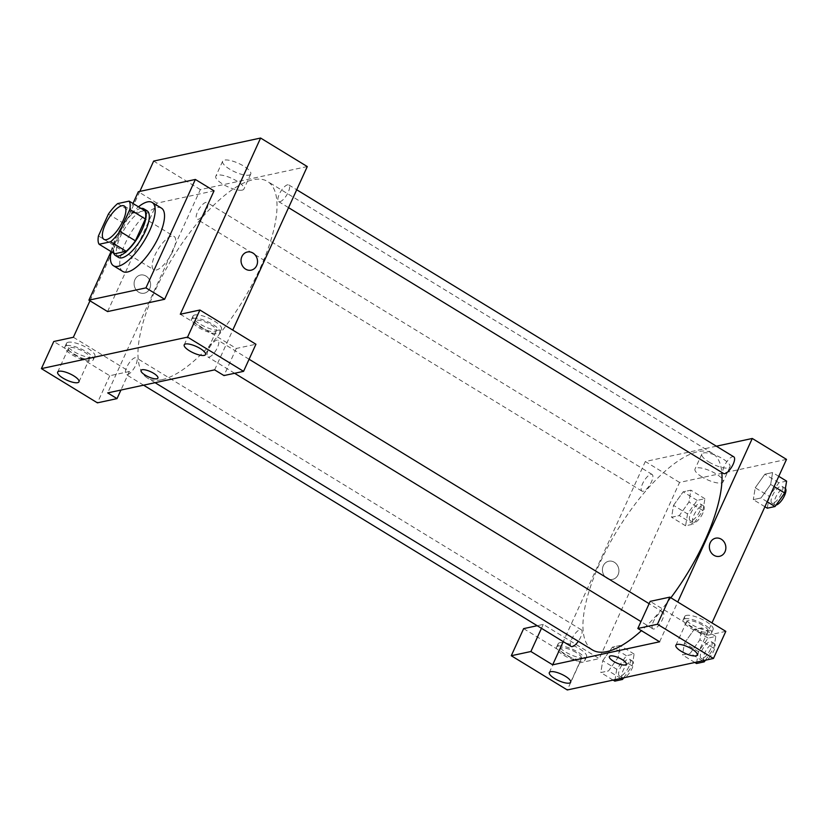 <?xml version="1.0" encoding="UTF-8"?>
<svg xmlns="http://www.w3.org/2000/svg" width="828" height="828" viewBox="0 0 828 828"><rect width="100%" height="100%" fill="white"/><g stroke="black" fill="none" stroke-linecap="round" stroke-linejoin="round"><path stroke-width="0.62" stroke-dasharray="4.14 3.1" d="M172.824 251.194A19.52 6.976 121.4 0 1 153.739 269.773A19.52 6.976 121.4 0 1 157.962 249.476A19.52 6.976 121.4 0 1 174.097 236.456A19.52 6.976 121.4 0 1 172.824 251.194M114.668 253.772A26.599 9.501 121.4 0 1 114.016 245.43L98.449 235.928M144.703 210.633L133.204 213.106A26.599 9.501 121.4 0 0 123.972 223.57L114.016 245.43M141.029 208.387A27.334 9.76 -58.6 0 0 121.354 227.11A27.334 9.76 -58.6 0 0 113.674 253.151M118.549 257.425A27.334 9.76 121.4 0 1 124.469 229.004A27.334 9.76 121.4 0 1 147.053 210.778M133.204 213.106L117.648 203.595M123.972 223.57L108.416 214.069M111.128 251.598A37.094 13.248 121.4 0 1 138.483 206.824M122.792 271.46A37.094 13.248 121.4 0 1 130.824 232.896A37.094 13.248 121.4 0 1 161.47 208.149M111.055 251.557L132.977 203.46M107.578 311.576L156.989 203.139L214.028 190.854M156.989 203.139L138.328 191.734M139.839 191.403L89.973 300.812M68.227 342.243A15.618 4.699 -155.5 0 0 66.457 343.372A15.618 4.699 -155.5 0 0 78.722 354.125A15.618 4.699 -155.5 0 0 94.878 356.33A15.618 4.699 -155.5 0 0 85.294 346.891A15.618 4.699 -155.5 0 0 68.227 342.243M73.361 337.275L129.375 371.503L109.762 375.736L53.758 341.509M66.685 345.638A15.618 4.699 24.5 0 1 83.752 350.275A15.618 4.699 24.5 0 1 93.336 359.714A15.618 4.699 24.5 0 1 77.18 357.51A15.618 4.699 24.5 0 1 64.915 346.766A15.618 4.699 24.5 0 1 66.685 345.638M73.785 354.394A11.716 3.519 -155.5 0 0 89.786 358.1A11.716 3.519 -155.5 0 0 80.585 350.037A11.716 3.519 -155.5 0 0 68.465 348.381A11.716 3.519 -155.5 0 0 73.785 354.394M109.762 375.736L97.414 402.843M129.375 371.503L120.919 390.06M307.281 166.563L200.335 189.602L107.681 392.907M194.777 314.982A15.618 4.699 -155.5 0 0 193.007 316.11A15.618 4.699 -155.5 0 0 205.272 326.853A15.618 4.699 -155.5 0 0 221.428 329.058A15.618 4.699 -155.5 0 0 211.844 319.629A15.618 4.699 -155.5 0 0 194.777 314.982M180.307 314.236L236.311 348.464L255.924 344.241M193.234 318.366A15.618 4.699 24.5 0 1 210.302 323.013A15.618 4.699 24.5 0 1 219.886 332.452A15.618 4.699 24.5 0 1 203.729 330.248A15.618 4.699 24.5 0 1 191.465 319.494A15.618 4.699 24.5 0 1 193.234 318.366M200.335 327.122A11.716 3.519 -155.5 0 0 216.336 330.827A11.716 3.519 -155.5 0 0 211.026 324.824A11.716 3.519 -155.5 0 0 195.015 321.119A11.716 3.519 -155.5 0 0 200.335 327.122M236.311 348.464L223.964 375.57M214.628 369.868L232.761 330.082M146.007 276.076A9.274 8.197 77.8 0 0 140.387 275.062A9.274 8.197 77.8 0 0 134.322 285.857A9.274 8.197 77.8 0 0 144.3 293.195A9.274 8.197 77.8 0 0 150.541 285.608A9.274 8.197 77.8 0 0 146.007 276.076A9.274 8.197 -102.2 0 1 150.541 285.608A9.274 8.197 -102.2 0 1 144.3 293.195A9.274 8.197 -102.2 0 1 134.322 285.857A9.274 8.197 -102.2 0 1 140.387 275.062A9.274 8.197 -102.2 0 1 146.007 276.076M200.335 189.602L153.656 161.077M249 175.143A15.442 4.647 -155.5 0 0 250.749 174.025A15.442 4.647 -155.5 0 0 238.619 163.395A15.442 4.647 -155.5 0 0 222.639 161.222A15.442 4.647 -155.5 0 0 232.119 170.547A15.442 4.647 -155.5 0 0 249 175.143M242.169 190.129A15.442 4.647 24.5 0 1 225.288 185.544A15.442 4.647 24.5 0 1 215.808 176.209A15.442 4.647 24.5 0 1 231.788 178.382A15.442 4.647 24.5 0 1 243.918 189.022A15.442 4.647 24.5 0 1 242.169 190.129M157.92 378.106L157.931 378.106A9.274 2.784 -155.5 0 0 153.718 373.345A9.274 2.784 -155.5 0 0 141.05 370.416L141.05 370.416M247.334 252.022L247.334 252.022A9.274 8.197 77.8 0 0 241.083 259.599A9.274 8.197 77.8 0 0 245.616 269.131A9.274 8.197 77.8 0 0 251.236 270.145L251.236 270.145M279.864 201.742A9.76 3.488 -58.6 0 0 287.492 193.7A9.76 3.488 -58.6 0 0 288.817 184.944A9.76 3.488 -58.6 0 0 280.754 191.454A9.76 3.488 -58.6 0 0 278.643 201.597A9.76 3.488 -58.6 0 0 279.864 201.742M209.08 357.065A9.76 3.488 -58.6 0 0 216.708 349.033A9.76 3.488 -58.6 0 0 218.033 340.267A9.76 3.488 -58.6 0 0 209.96 346.777A9.76 3.488 -58.6 0 0 207.849 356.93A9.76 3.488 -58.6 0 0 209.08 357.065M198.161 219.348A9.76 3.488 -58.6 0 0 205.789 211.306A9.76 3.488 -58.6 0 0 207.114 202.539A9.76 3.488 -58.6 0 0 199.051 209.06A9.76 3.488 -58.6 0 0 196.929 219.203A9.76 3.488 -58.6 0 0 198.161 219.348M127.377 374.67A9.76 3.488 -58.6 0 0 135.005 366.638A9.76 3.488 -58.6 0 0 136.33 357.872A9.76 3.488 -58.6 0 0 128.257 364.382A9.76 3.488 -58.6 0 0 126.146 374.525A9.76 3.488 -58.6 0 0 127.377 374.67M161.926 379.7A115.185 41.152 -58.6 0 0 251.929 284.863A115.185 41.152 -58.6 0 0 267.537 181.446A115.185 41.152 -58.6 0 0 172.369 258.274A115.185 41.152 -58.6 0 0 147.425 378.023A115.185 41.152 -58.6 0 0 161.926 379.7M592.413 649.928A115.185 41.152 121.4 0 1 617.357 530.189A115.185 41.152 121.4 0 1 712.525 453.361A115.185 41.152 121.4 0 1 721.819 472.405M670.856 597.785A115.185 41.152 121.4 0 1 641.431 630.667M733.805 456.849A9.76 3.488 -58.6 0 0 724.262 466.143A9.76 3.488 -58.6 0 0 723.631 473.512M571.134 646.44A9.76 3.488 121.4 0 1 573.245 636.297A9.76 3.488 121.4 0 1 581.318 629.787A9.76 3.488 121.4 0 1 580.676 637.156A9.76 3.488 121.4 0 1 578.306 641.307M654.068 628.98A9.76 3.488 121.4 0 1 652.837 628.835A9.76 3.488 121.4 0 1 654.958 618.692A9.76 3.488 121.4 0 1 663.021 612.182A9.76 3.488 121.4 0 1 662.39 619.551A9.76 3.488 121.4 0 1 654.068 628.98M643.149 491.252A9.76 3.488 121.4 0 1 641.928 491.118A9.76 3.488 121.4 0 1 644.039 480.964A9.76 3.488 121.4 0 1 652.102 474.454A9.76 3.488 121.4 0 1 651.47 481.824A9.76 3.488 121.4 0 1 643.149 491.252M659.616 641.783L677.749 601.997M716.386 446.199L645.322 461.517L563.247 641.617M626.247 664.273L626.247 664.273A9.274 2.784 -155.5 0 0 622.045 659.512A9.274 2.784 -155.5 0 0 609.377 656.583L609.377 656.583M576.143 652.526A11.716 3.519 -155.5 0 0 560.132 648.821A11.716 3.519 -155.5 0 0 565.452 654.824A11.716 3.519 -155.5 0 0 581.453 658.529A11.716 3.519 -155.5 0 0 576.143 652.526M558.351 646.068A15.618 4.699 24.5 0 1 575.419 650.715A15.618 4.699 24.5 0 1 585.003 660.154A15.618 4.699 24.5 0 1 568.846 657.949A15.618 4.699 24.5 0 1 556.582 647.196A15.618 4.699 24.5 0 1 558.351 646.068M559.894 642.683A15.618 4.699 -155.5 0 0 558.124 643.811A15.618 4.699 -155.5 0 0 570.389 654.555A15.618 4.699 -155.5 0 0 586.555 656.759A15.618 4.699 -155.5 0 0 576.961 647.33A15.618 4.699 -155.5 0 0 559.894 642.683M702.693 625.254A11.716 3.519 -155.5 0 0 686.681 621.549A11.716 3.519 -155.5 0 0 695.882 629.611A11.716 3.519 -155.5 0 0 708.002 631.267A11.716 3.519 -155.5 0 0 702.693 625.254M684.901 618.795A15.618 4.699 24.5 0 1 701.968 623.443A15.618 4.699 24.5 0 1 711.552 632.882A15.618 4.699 24.5 0 1 695.396 630.677A15.618 4.699 24.5 0 1 683.131 619.934A15.618 4.699 24.5 0 1 684.901 618.795M686.443 615.411A15.618 4.699 -155.5 0 0 684.673 616.539A15.618 4.699 -155.5 0 0 696.938 627.293A15.618 4.699 -155.5 0 0 713.105 629.497A15.618 4.699 -155.5 0 0 703.51 620.058A15.618 4.699 -155.5 0 0 686.443 615.411M725.804 631.36L706.201 635.583L650.187 601.366M523.638 628.628L579.652 662.855L599.255 658.633L543.24 624.405L537.196 625.709M579.652 662.855L567.294 689.962M543.24 624.405L541.46 628.307M623.701 677.811L632.178 665.919L634.113 654.048L626.392 655.714L616.736 669.252L602.743 660.692L600.807 672.564L608.528 670.908L618.174 657.37L620.11 645.488L612.389 647.154L602.732 660.682L600.817 672.553L608.528 670.908L618.174 657.37L620.089 645.498M687.53 513.919L685.594 525.801L693.315 524.134L702.962 510.597L704.897 498.715L697.176 500.381L687.53 513.919L673.526 505.359L671.591 517.241L679.312 515.575L688.958 502.037L690.894 490.166L683.172 491.822L673.516 505.359L671.601 517.231L679.312 515.575L688.968 502.047L690.883 490.176M786.6 481.12L778.879 482.776L769.233 496.314L755.229 487.764L753.294 499.636L761.015 497.97L770.671 484.442L772.586 472.571L764.875 474.216L755.229 487.754L753.314 499.626M705.404 660.206L713.881 648.314L715.816 636.442L708.095 638.109L698.449 651.646L684.445 643.087L682.51 654.958L690.231 653.302L699.877 639.765L701.813 627.883L694.092 629.549L684.435 643.077L682.52 654.948L690.231 653.302L699.877 639.765L701.792 627.893M786.496 459.385L679.56 482.434L599.255 658.633M706.201 635.583L711.976 622.915M708.861 461.972A15.442 4.647 -155.5 0 0 729.965 466.857A15.442 4.647 -155.5 0 0 717.835 456.228A15.442 4.647 -155.5 0 0 701.854 454.044A15.442 4.647 -155.5 0 0 708.861 461.972M679.56 482.434L645.322 461.517M702.03 476.959A15.442 4.647 24.5 0 1 695.023 469.041A15.442 4.647 24.5 0 1 711.004 471.215A15.442 4.647 24.5 0 1 723.134 481.844A15.442 4.647 24.5 0 1 702.03 476.959M715.661 538.19L715.661 538.19A9.274 8.197 77.8 0 0 709.41 545.776A9.274 8.197 77.8 0 0 713.943 555.298A9.274 8.197 77.8 0 0 719.563 556.323L719.563 556.323M614.335 562.253A9.274 8.197 77.8 0 0 608.715 561.229A9.274 8.197 77.8 0 0 602.649 572.024A9.274 8.197 77.8 0 0 612.616 579.362A9.274 8.197 77.8 0 0 618.868 571.786A9.274 8.197 77.8 0 0 614.335 562.253A9.274 8.197 -102.2 0 1 618.868 571.786A9.274 8.197 -102.2 0 1 612.627 579.362A9.274 8.197 -102.2 0 1 602.649 572.024A9.274 8.197 -102.2 0 1 608.715 561.229A9.274 8.197 -102.2 0 1 614.335 562.253M769.233 496.314L767.297 508.195M781.404 493.695A9.76 3.488 121.4 0 1 771.862 502.979A9.76 3.488 121.4 0 1 773.973 492.836A9.76 3.488 121.4 0 1 782.036 486.326A9.76 3.488 121.4 0 1 781.404 493.695M764.917 506.736L753.294 499.636L761.015 497.97L770.661 484.432L772.596 472.56L764.875 474.216L755.229 487.764M767.194 501.747L761.015 497.97M774.118 486.543L770.661 484.432M778.775 476.338L772.596 472.56M778.879 482.776L764.875 474.216M776.074 505.049A9.76 3.488 121.4 0 1 774.977 504.883A9.76 3.488 121.4 0 1 777.088 494.74A9.76 3.488 121.4 0 1 785.151 488.23A9.76 3.488 121.4 0 1 785.41 488.437M699.701 511.3A9.76 3.488 121.4 0 1 690.159 520.584A9.76 3.488 121.4 0 1 692.27 510.441A9.76 3.488 121.4 0 1 700.333 503.931A9.76 3.488 121.4 0 1 699.701 511.3M685.594 525.801L671.591 517.241M693.315 524.134L679.312 515.575M702.962 510.597L688.958 502.037M704.897 498.715L690.894 490.166L683.172 491.822L673.526 505.359M697.176 500.381L683.172 491.822M702.817 513.194A9.76 3.488 121.4 0 1 693.264 522.489A9.76 3.488 121.4 0 1 695.385 512.346A9.76 3.488 121.4 0 1 703.448 505.825A9.76 3.488 121.4 0 1 702.817 513.194M698.449 651.646L696.514 663.518M710.621 649.017A9.76 3.488 121.4 0 1 701.078 658.312A9.76 3.488 121.4 0 1 703.189 648.158A9.76 3.488 121.4 0 1 711.252 641.648A9.76 3.488 121.4 0 1 710.621 649.017M694.827 662.483L682.51 654.958M702.537 660.827L690.231 653.302M713.881 648.314L699.877 639.765M715.816 636.442L701.813 627.883L694.092 629.549L684.445 643.087M708.095 638.109L694.092 629.549M705.28 660.382A9.76 3.488 121.4 0 1 704.183 660.216A9.76 3.488 121.4 0 1 706.294 650.063A9.76 3.488 121.4 0 1 714.367 643.553A9.76 3.488 121.4 0 1 713.736 650.922A9.76 3.488 121.4 0 1 706.367 659.999M616.736 669.252L614.811 681.123M628.918 666.623A9.76 3.488 121.4 0 1 619.365 675.917A9.76 3.488 121.4 0 1 621.486 665.764A9.76 3.488 121.4 0 1 629.549 659.254A9.76 3.488 121.4 0 1 628.918 666.623M613.113 680.088L600.807 672.564M620.834 678.432L608.528 670.908M632.178 665.919L618.174 657.37M634.113 654.048L620.11 645.488L612.389 647.154L602.743 660.692M626.392 655.714L612.389 647.154M623.577 677.987A9.76 3.488 121.4 0 1 622.48 677.821A9.76 3.488 121.4 0 1 624.591 667.668A9.76 3.488 121.4 0 1 632.664 661.158A9.76 3.488 121.4 0 1 632.023 668.527A9.76 3.488 121.4 0 1 624.664 677.604M103.945 239.354L153.739 269.773M124.303 206.027L174.097 236.456M66.457 343.372L64.915 346.766M94.878 356.33L93.336 359.714M78.981 381.811L89.786 358.1M57.66 372.103L68.465 348.381M193.007 316.11L191.465 319.494M221.428 329.058L219.886 332.452M205.53 354.55L216.336 330.827M184.209 344.831L195.015 321.119M222.639 161.222L215.808 176.209M250.749 174.025L243.918 189.022M712.525 453.361L267.537 181.446M155.084 382.702L147.425 378.023M278.643 201.597L288.548 207.652M288.817 184.944L296.703 189.757M581.318 629.787L136.33 357.872M143.575 385.175L126.146 374.525M663.021 612.182L649.131 603.684M249.083 359.248L218.033 340.267M652.837 628.835L640.975 621.59M234.614 373.273L207.849 356.93M652.102 474.454L207.114 202.539M641.928 491.118L196.929 219.203M570.647 682.251L581.453 658.529M549.326 672.533L560.132 648.821M558.124 643.811L556.582 647.196M586.555 656.759L585.003 660.154M697.197 654.979L708.002 631.267M675.876 645.271L686.681 621.549M684.673 616.539L683.131 619.934M713.105 629.497L711.552 632.882M701.854 454.044L695.023 469.041M729.965 466.857L723.134 481.844M785.151 488.23L782.036 486.326M774.977 504.883L771.862 502.979M703.448 505.825L700.333 503.931M693.264 522.489L690.159 520.584M714.367 643.553L711.252 641.648M704.183 660.216L701.078 658.312M632.664 661.158L629.549 659.254M622.48 677.821L619.365 675.917"/><path stroke-width="1.24" d="M123.041 220.766A19.52 6.976 121.4 0 1 103.945 239.354A19.52 6.976 121.4 0 1 108.178 219.058A19.52 6.976 121.4 0 1 124.303 206.027A19.52 6.976 121.4 0 1 123.041 220.766M129.137 201.121L117.648 203.595A26.599 9.501 121.4 0 0 108.416 214.069L98.449 235.928A26.599 9.501 121.4 0 0 99.112 244.26L110.61 241.786A26.599 9.501 121.4 0 0 119.843 231.312L129.799 209.453A26.599 9.501 121.4 0 0 129.137 201.121L144.703 210.633A26.599 9.501 121.4 0 1 145.366 218.965L129.799 209.453M99.112 244.26L114.668 253.772L126.166 251.288L110.61 241.786M145.366 218.965L135.399 240.824L119.843 231.312M135.399 240.824A26.599 9.501 121.4 0 1 126.166 251.288M113.674 253.151A27.334 9.76 -58.6 0 0 115.434 255.521A27.334 9.76 -58.6 0 0 118.88 255.914A27.334 9.76 -58.6 0 0 140.232 233.413A27.334 9.76 -58.6 0 0 143.937 208.873A27.334 9.76 -58.6 0 0 141.029 208.387M143.937 208.873L147.053 210.778A27.334 9.76 121.4 0 1 145.273 231.416A27.334 9.76 121.4 0 1 121.985 257.818A27.334 9.76 121.4 0 1 118.549 257.425L115.434 255.521M138.483 206.824A37.094 13.248 121.4 0 1 152.135 202.446A37.094 13.248 121.4 0 1 149.733 230.453A37.094 13.248 121.4 0 1 113.457 265.747A37.094 13.248 121.4 0 1 111.128 251.598M152.135 202.446L161.47 208.149A37.094 13.248 121.4 0 1 159.069 236.156A37.094 13.248 121.4 0 1 122.792 271.46L113.457 265.747M132.977 203.46L138.328 191.734L195.356 179.448L145.945 287.875L88.906 300.16L111.055 251.557M88.906 300.16L107.578 311.576L164.617 299.281L214.028 190.854L195.356 179.448M89.973 300.812L73.361 337.275L53.758 341.509L41.4 368.615L187.552 337.12L199.91 310.014L180.307 314.236L260.603 138.038L153.656 161.077L139.839 191.403M62.969 378.106A11.716 3.519 -155.5 0 0 78.981 381.811A11.716 3.519 -155.5 0 0 69.78 373.749A11.716 3.519 -155.5 0 0 57.66 372.103A11.716 3.519 -155.5 0 0 62.969 378.106M120.919 390.06L117.017 398.62L97.414 402.843L41.4 368.615M199.91 310.014L255.924 344.241L243.567 371.348L223.964 375.57L214.628 369.868L107.681 392.907L117.017 398.62M200.21 348.536A11.716 3.519 -155.5 0 0 184.209 344.831A11.716 3.519 -155.5 0 0 193.41 352.894A11.716 3.519 -155.5 0 0 205.53 354.55A11.716 3.519 -155.5 0 0 200.21 348.536M243.567 371.348L187.552 337.12M164.617 299.281L145.945 287.875M232.761 330.082L307.281 166.563L260.603 138.038M153.718 373.345A9.274 2.784 24.5 0 1 157.92 378.106A9.274 2.784 24.5 0 1 148.326 376.792A9.274 2.784 24.5 0 1 141.05 370.416A9.274 2.784 24.5 0 1 153.718 373.345M141.05 370.416A9.274 2.784 -155.5 0 0 148.336 376.792A9.274 2.784 -155.5 0 0 157.931 378.106M245.616 269.131A9.274 8.197 -102.2 0 1 241.083 259.599A9.274 8.197 -102.2 0 1 247.334 252.022A9.274 8.197 -102.2 0 1 257.301 259.361A9.274 8.197 -102.2 0 1 251.236 270.145A9.274 8.197 -102.2 0 1 245.616 269.131M251.236 270.145A9.274 8.197 77.8 0 0 257.301 259.361A9.274 8.197 77.8 0 0 247.334 252.022M641.431 630.667A115.185 41.152 121.4 0 1 606.914 651.605A115.185 41.152 121.4 0 1 592.413 649.928L155.084 382.702M721.819 472.405A115.185 41.152 121.4 0 1 705.052 540.322A115.185 41.152 121.4 0 1 670.856 597.785M288.548 207.652L723.631 473.512A9.76 3.488 -58.6 0 0 724.852 473.647A9.76 3.488 -58.6 0 0 732.48 465.615A9.76 3.488 -58.6 0 0 733.805 456.849L296.703 189.757M578.306 641.307A9.76 3.488 121.4 0 1 572.365 646.585A9.76 3.488 121.4 0 1 571.134 646.44L143.575 385.175M659.616 641.783L552.669 664.822L530.893 651.512L511.28 655.735L567.294 689.962L713.457 658.467L657.442 624.25L637.829 628.473L659.616 641.783M677.749 601.997L752.269 438.467L716.386 446.199M563.247 641.617L552.669 664.822M622.045 659.523A9.274 2.784 24.5 0 1 626.247 664.273A9.274 2.784 24.5 0 1 616.653 662.969A9.274 2.784 24.5 0 1 609.377 656.583A9.274 2.784 24.5 0 1 622.045 659.523M565.327 676.238A11.716 3.519 24.5 0 1 570.647 682.251A11.716 3.519 24.5 0 1 558.527 680.595A11.716 3.519 24.5 0 1 549.326 672.533A11.716 3.519 24.5 0 1 565.327 676.238M691.877 648.976A11.716 3.519 24.5 0 1 697.197 654.979A11.716 3.519 24.5 0 1 685.077 653.333A11.716 3.519 24.5 0 1 675.876 645.271A11.716 3.519 24.5 0 1 691.877 648.976M609.377 656.583A9.274 2.784 -155.5 0 0 616.653 662.969A9.274 2.784 -155.5 0 0 626.247 664.273M637.829 628.473L650.187 601.366L669.79 597.133L725.804 631.36L713.457 658.467M669.79 597.133L657.442 624.25M537.196 625.709L523.638 628.628L511.28 655.735M541.46 628.307L530.893 651.512M711.976 622.915L786.496 459.385L752.269 438.467M713.943 555.298A9.274 8.197 -102.2 0 1 709.41 545.766A9.274 8.197 -102.2 0 1 715.661 538.19A9.274 8.197 -102.2 0 1 725.628 545.528A9.274 8.197 -102.2 0 1 719.563 556.323A9.274 8.197 -102.2 0 1 713.943 555.298M719.563 556.323A9.274 8.197 77.8 0 0 725.628 545.528A9.274 8.197 77.8 0 0 715.661 538.19M764.917 506.736L767.297 508.195L775.018 506.529L784.665 492.991L786.6 481.12L778.775 476.338M775.018 506.529L767.194 501.747M784.665 492.991L774.118 486.543M785.41 488.437A9.76 3.488 121.4 0 1 784.52 495.599A9.76 3.488 121.4 0 1 776.074 505.049M694.827 662.483L696.514 663.518L704.235 661.862L705.404 660.206M704.235 661.862L702.537 660.827M706.367 659.999A9.76 3.488 121.4 0 1 705.28 660.382M613.113 680.088L614.811 681.123L622.532 679.457L623.701 677.811M622.532 679.457L620.834 678.432M624.664 677.604A9.76 3.488 121.4 0 1 623.577 677.987M649.131 603.684L249.083 359.248M640.975 621.59L234.614 373.273"/></g></svg>
